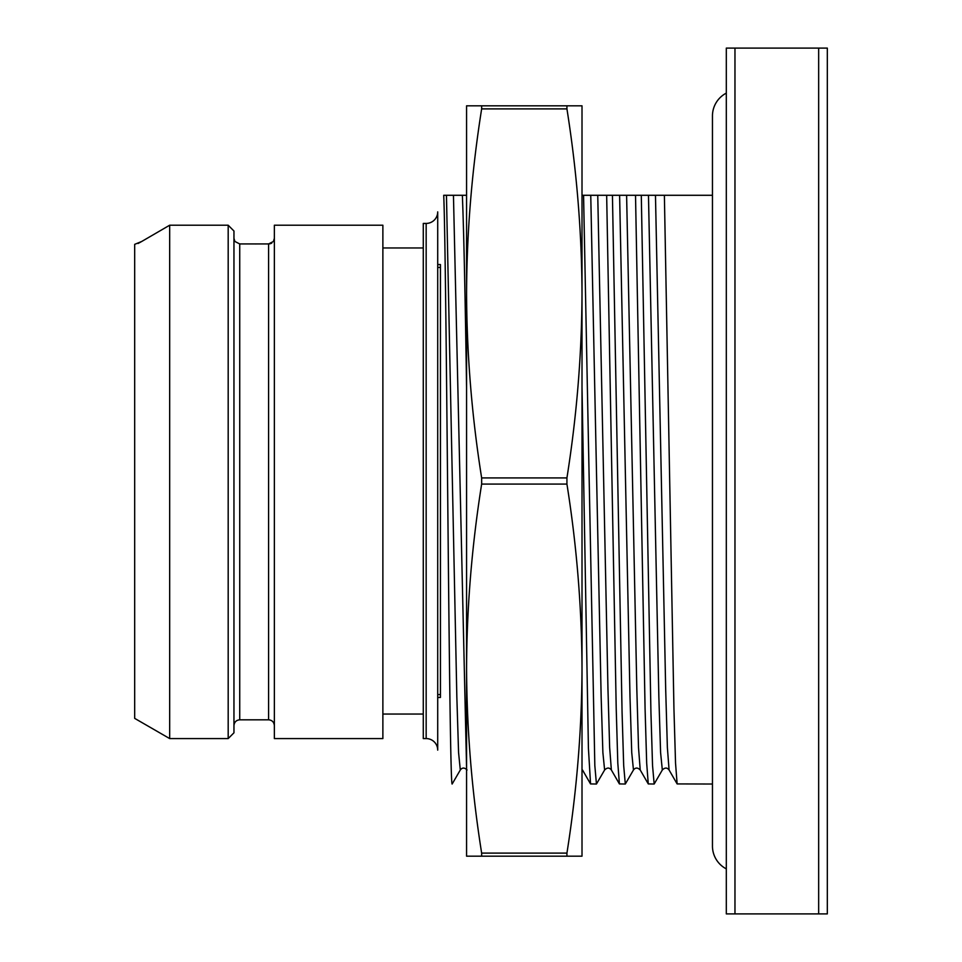<?xml version="1.0" encoding="UTF-8"?>
<svg xmlns="http://www.w3.org/2000/svg" width="962" height="962" viewBox="0 0 962 962"><rect width="100%" height="100%" fill="white"/><g stroke="black" fill="none" stroke-linecap="round" stroke-linejoin="round"><path stroke-width="1.44" d="M827.32 48.1L827.32 913.9L818.662 913.9L818.662 48.1L827.32 48.1M734.968 48.1L734.968 913.9L726.31 913.9L726.31 48.1L818.662 48.1M734.968 913.9L818.662 913.9M712.457 195.286L664.381 195.286L673.941 708.826L675.54 763.191L677.128 783.922L712.457 784.03M690.115 195.286L682.936 195.286M648.472 195.286L658.862 697.065L660.593 752.597L662.325 769.985L654.16 784.03L652.549 765.632L650.937 712.674L641.293 195.286L664.381 195.286M466.57 195.286L462.361 195.286C463.768 230.255 465.163 294.288 466.57 387.361M446.452 195.286L456.842 697.065L458.573 752.597L460.305 769.985L452.14 784.03C450.781 785.401 449.422 672.27 448.064 532.287C446.621 383.333 445.165 226.948 443.71 195.286L462.361 195.286M675.937 195.286L667.027 195.286M641.293 195.286L635.521 195.286L645.081 708.826L646.68 763.191L648.268 783.922L654.16 784.03M619.612 195.286L630.002 697.065L631.733 752.597L633.465 769.985L625.3 784.03L623.689 765.632L622.077 712.674L612.433 195.286L635.521 195.286M590.752 195.286L601.154 697.101L602.885 752.621L604.617 769.985L596.44 784.03L594.829 765.632L583.573 195.286L612.433 195.286L606.661 195.286L616.221 708.802L617.808 763.179L619.408 783.922L625.3 784.03M583.573 195.286L582.01 195.286M481.649 477.922L481.649 484.078C471.825 546.007 466.798 607.515 466.57 668.59L466.57 293.41C466.798 232.335 471.825 170.827 481.649 108.898L566.931 108.898C576.719 170.49 581.745 231.998 582.01 293.41L582.01 856.18L566.931 856.18L566.931 853.102C576.755 791.173 581.782 729.665 582.01 668.59C581.745 607.178 576.719 545.67 566.931 484.078L566.931 477.922C576.755 415.993 581.782 354.485 582.01 293.41L582.01 105.82L466.57 105.82L466.57 293.41C466.835 354.822 471.861 416.33 481.649 477.922L566.931 477.922M481.649 853.102L481.649 856.18L466.57 856.18L466.57 668.59C466.835 730.002 471.861 791.51 481.649 853.102L566.931 853.102M481.649 484.078L566.931 484.078M481.649 856.18L566.931 856.18M566.931 108.898L566.931 105.82M481.649 108.898L481.649 105.82M582.01 387.361L588.419 748.268L590.548 783.922L596.44 784.03M597.751 195.286L607.96 689.02L609.655 747.558L611.363 769.985C609.403 767.436 607.154 767.436 604.617 769.985M437.71 211.88L437.71 750.119A11.544 11.544 0 0 0 426.166 738.576L423.28 738.576L423.28 223.424L426.166 223.424A11.544 11.544 0 0 0 437.71 211.88M423.28 714.044L382.876 714.044M423.28 247.955L382.876 247.955M382.876 225.216L382.876 738.576L274.362 738.576L274.362 225.216L382.876 225.216M255.279 243.951L258.237 243.939M254.978 243.939L239.73 243.939L234.884 241.462L239.73 243.939L268.987 243.927M269.168 243.915L270.382 243.699M270.983 243.482L271.801 243.061M274.362 238.299L273.436 241.462L268.59 243.939L268.59 719.817C272.066 720.129 273.99 722.053 274.362 725.588M169.673 738.576L228.186 738.576L228.186 225.216L169.673 225.216L141.739 241.462L169.673 225.216L169.673 738.576L134.68 718.373L134.68 244.348L141.739 241.462L138.047 243.506M228.186 225.216L233.958 231.024L228.186 225.216M233.958 231.024L233.958 732.803L228.186 738.576M234.884 241.462L233.958 238.299M440.44 264.55L440.44 697.45L440.44 264.55L437.71 264.55M440.44 697.45L437.71 697.45M440.44 267.436L437.71 267.436M440.44 694.564L437.71 694.564M726.31 93.122A25.685 25.685 0 0 0 712.457 115.921L712.457 846.079A25.685 25.685 0 0 0 726.31 868.878M655.471 195.286L665.68 689.032L667.375 747.558L669.083 769.985C667.135 767.436 664.886 767.436 662.325 769.985M453.451 195.286L466.57 767.52M582.01 767.52L582.01 769.335M626.611 195.286L636.82 689.032L638.515 747.558L640.223 769.985C637.662 767.436 635.413 767.436 633.465 769.985M426.166 223.424L426.166 738.576M239.73 243.939L239.73 719.817L268.59 719.817M677.14 783.934L669.083 769.985M590.548 783.934L582.503 769.985M619.408 783.922L611.363 769.985M648.28 783.934L640.223 769.985M460.305 769.985C462.253 767.436 464.502 767.436 467.063 769.985M239.73 719.817C236.255 720.129 234.331 722.053 233.958 725.588"/></g></svg>
